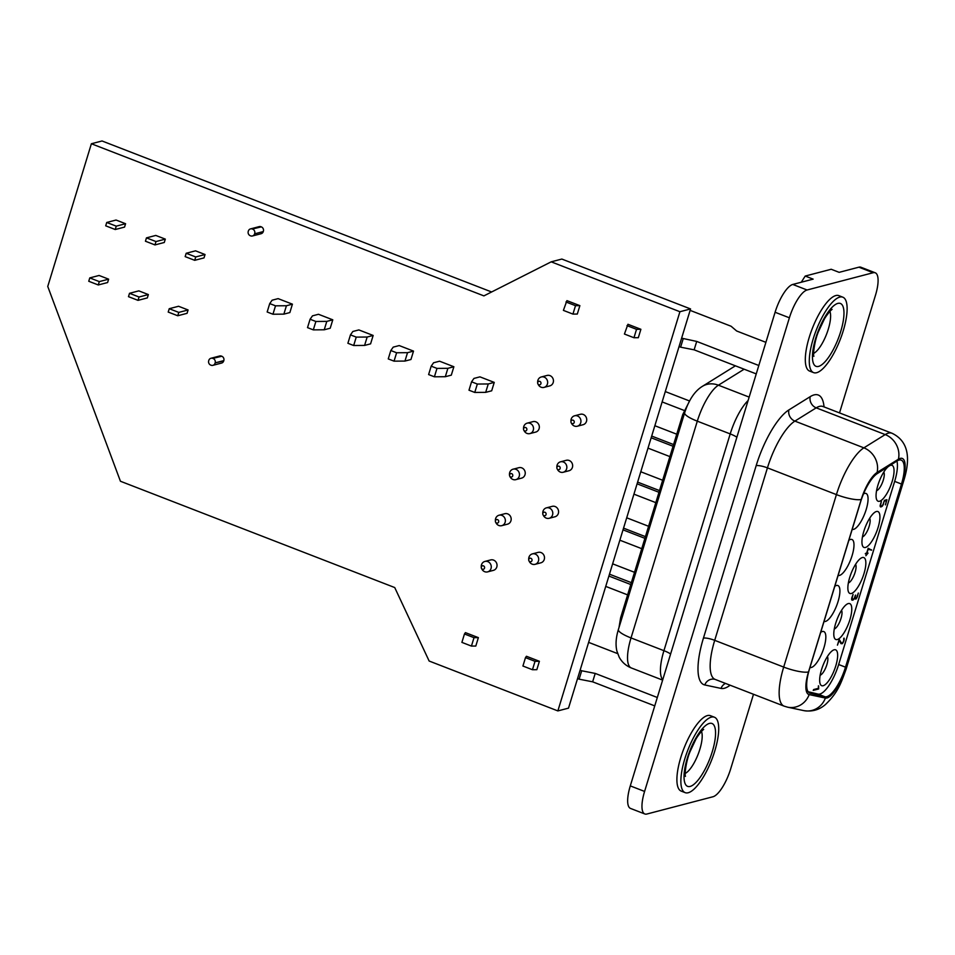 <?xml version="1.0" encoding="UTF-8"?>
<svg xmlns="http://www.w3.org/2000/svg" width="955" height="955" viewBox="0 0 955 955"><rect width="100%" height="100%" fill="white"/><g stroke="black" fill="none" stroke-linecap="round" stroke-linejoin="round"><path stroke-width="1.43" d="M868.107 549.221L866.961 552.969L868.023 553.076L865.887 555.738L866.412 553.828L865.29 553.781L866.651 553.052L868.238 548.289L871.593 550.187L867.856 549.125M843.922 640.674L843.79 641.08A3.462 1.098 -68.8 0 1 842.238 643.706L840.973 643.646L839.23 640.172L837.44 645.162L839.182 639.408L841.558 643.181L842.608 642.763A2.579 0.824 111.2 0 0 843.611 640.781A2.59 0.824 111.2 0 0 843.647 638.859L844.005 638.095A3.534 1.122 -68.8 0 1 843.922 640.674L843.659 640.578M855.668 595.192L855.012 597.746A3.128 1.003 111.2 0 0 855.346 598.63A3.128 1.003 111.2 0 0 855.561 598.642A2.817 0.895 111.2 0 0 856.981 596.899L858.342 593.055L857.483 596.326A3.247 1.039 -68.8 0 1 855.835 599.107L854.558 598.26A4.118 1.313 -68.8 0 1 852.899 600.062L851.86 600.062A3.462 1.098 -68.8 0 1 851.92 597.52L853.066 594.44L852.218 597.711L852.397 599.406L853.304 599.239A2.793 0.883 111.2 0 0 854.534 597.651L855.453 595.12M838.12 575.411A19.243 6.124 111.2 0 0 839.493 575.423A19.243 6.124 111.2 0 0 852.111 555.583A19.243 6.124 111.2 0 0 848.864 540.255M868.119 548.48L868.99 549.638M883.614 503.631A3.319 1.05 -68.8 0 1 881.966 506.448L880.737 506.938A3.796 1.206 -68.8 0 1 880.57 506.902A3.796 1.206 -68.8 0 1 880.2 505.267L881.37 501.411L880.749 504.371A2.376 0.752 111.2 0 0 880.785 506.031L881.835 505.911A2.638 0.836 111.2 0 0 883.399 503.404L884.426 500.348L886.909 499.704L885.452 504.849L886.491 500.527L884.402 501.077L883.351 503.524M818.578 685.893L818.662 688.961L813.23 690.381L813.66 689.546L818.387 688.316L818.411 685.833M824.046 621.442A19.243 6.124 111.2 0 0 825.418 621.454A19.243 6.124 111.2 0 0 838.036 601.614A19.243 6.124 111.2 0 0 834.789 586.286M851.645 599.119L852.397 599.406M881.966 506.448L880.952 506.055M839.767 297.101A40.456 12.881 111.2 0 0 814.627 334.525A40.456 12.881 111.2 0 0 813.588 372.617A40.456 12.881 111.2 0 0 816.656 372.701A40.456 12.881 111.2 0 0 841.785 335.277A40.456 12.881 111.2 0 0 842.823 297.184A40.456 12.881 111.2 0 0 839.767 297.101M809.971 667.485A19.243 6.124 111.2 0 0 811.344 667.485A19.243 6.124 111.2 0 0 823.962 647.657A19.243 6.124 111.2 0 0 820.715 632.329M841.558 643.181L840.543 642.787M839.517 412.906L875.46 295.322A26.967 8.583 -68.8 0 0 875.222 272.784A26.967 8.583 -68.8 0 0 873.18 272.724L807.082 289.998A26.967 8.583 111.2 0 0 789.391 317.8L644.589 791.432L630.288 785.893L775.09 312.261L789.391 317.8M873.18 272.724L858.879 267.185L839.147 272.342L831.196 269.262L805.208 276.055L801.269 282.238M775.09 312.261A26.967 8.583 111.2 0 1 792.781 284.447L813.147 279.135L805.208 276.055M848.362 582.944A10.242 3.259 111.2 0 0 855.083 572.379A10.242 3.259 111.2 0 0 855.585 564.321M851.359 593.497A19.243 6.124 111.2 0 0 863.977 573.657A19.243 6.124 111.2 0 0 860.216 558.723A19.243 6.124 111.2 0 0 849.735 577.381A19.243 6.124 111.2 0 0 848.016 590.202A19.243 6.124 111.2 0 0 851.359 593.497M711.356 717.133A40.456 12.881 111.2 0 0 695.156 734.646A40.456 12.881 111.2 0 0 685.177 792.65A40.456 12.881 111.2 0 0 688.233 792.734A40.456 12.881 111.2 0 0 713.373 755.31A40.456 12.881 111.2 0 0 714.412 717.217A40.456 12.881 111.2 0 0 711.356 717.133M714.412 717.217L710.436 715.677A40.456 12.881 111.2 0 0 707.38 715.593A40.456 12.881 111.2 0 0 682.24 753.018A40.456 12.881 111.2 0 0 681.202 791.11L685.177 792.65M842.823 297.184L838.86 295.644A40.456 12.881 111.2 0 0 835.792 295.561A40.456 12.881 111.2 0 0 810.652 332.985A40.456 12.881 111.2 0 0 809.613 371.077L813.588 372.617M834.288 628.975A10.242 3.259 111.2 0 0 841.009 618.41A10.242 3.259 111.2 0 0 841.51 610.352M837.284 639.54A19.243 6.124 111.2 0 0 849.902 619.7A19.243 6.124 111.2 0 0 846.142 604.754A19.243 6.124 111.2 0 0 835.661 623.412A19.243 6.124 111.2 0 0 833.942 636.233A19.243 6.124 111.2 0 0 837.284 639.54M880.785 506.031L880.164 505.792M866.412 553.828L865.481 553.47M871.593 550.187L869.205 549.256M866.722 553.757L865.612 553.327M808.109 691.707L818.089 694.106A28.626 9.12 111.2 0 0 838.657 664.525L894.656 481.392A28.626 9.12 111.2 0 0 896.936 461.05M901.484 484.042A28.626 9.12 111.2 0 0 901.234 460.119A28.626 9.12 111.2 0 0 896.996 461.014L877.215 473.632A28.626 9.12 111.2 0 0 860.503 502.199L809.458 669.145A28.626 9.12 111.2 0 0 809.721 693.067A28.626 9.12 111.2 0 0 810.091 693.187L824.917 696.756A28.626 9.12 111.2 0 0 845.497 667.175L901.484 484.042L894.656 481.392M862.437 536.901A10.242 3.259 111.2 0 0 869.157 526.336A10.242 3.259 111.2 0 0 869.659 518.279M865.433 547.466A19.243 6.124 111.2 0 0 878.051 527.626A19.243 6.124 111.2 0 0 874.291 512.68A19.243 6.124 111.2 0 0 863.809 531.35A19.243 6.124 111.2 0 0 862.09 544.159A19.243 6.124 111.2 0 0 865.433 547.466M867.928 553.279L867.068 552.945M855.835 599.107L854.582 598.63M867.725 553.494L866.615 553.064M842.238 643.706L840.71 643.109M871.593 549.937L869.205 549.006M886.491 500.527L885.38 500.098M852.445 600.182L851.764 599.919M753.495 694.273L730.659 768.942A26.967 8.583 111.2 0 1 712.967 796.757L646.869 814.03A26.967 8.583 -68.8 0 1 644.828 813.97A26.967 8.583 -68.8 0 1 644.589 791.432M510.615 476.963A1.803 1.659 -104.6 0 0 512.716 475.9A1.803 1.659 -104.6 0 0 511.641 473.608A1.803 1.659 -104.6 0 0 510.615 476.963M509.695 476.139L510.161 476.987A5.396 4.978 -104.6 0 0 519.472 474.719A5.396 4.978 -104.6 0 0 509.695 472.57A5.396 4.978 -104.6 0 0 509.445 474.277L509.457 475.244M145.435 241.221L154.961 244.922L155.999 241.555L146.461 237.867L145.435 241.221M186.189 253.266L185.163 256.62L194.701 260.321L195.727 256.955L186.189 253.266L195.512 250.831L205.038 254.519L195.727 256.955M98.281 284.96L107.605 282.537L108.631 279.17L99.308 281.606L89.782 277.905L88.755 281.271L98.281 284.96L99.308 281.606M194.701 260.321L204.012 257.886L205.038 254.519M154.961 244.922L164.284 242.486L165.31 239.12L155.999 241.555M124.556 227.087L125.583 223.721L116.259 226.156L115.233 229.522L124.556 227.087M125.583 223.721L116.044 220.032L106.733 222.467L105.707 225.822L115.233 229.522M138.021 300.359L147.333 297.924L148.359 294.57L138.833 290.869L129.51 293.304L128.483 296.671L138.021 300.359L139.048 297.005L129.51 293.304M148.359 294.57L139.048 297.005M165.31 239.12L155.784 235.431L146.461 237.867M178.776 312.404L188.087 309.969L187.061 313.324L177.749 315.759L178.776 312.404L169.238 308.704L168.211 312.07L177.749 315.759M188.087 309.969L178.561 306.269L169.238 308.704M106.733 222.467L116.259 226.156M577.56 678.563L580.127 670.171L581.679 670.768L579.112 679.172L577.56 678.563L568.512 708.133L557.863 710.914L679.912 311.724L551.19 261.837L561.838 259.056L690.561 308.943L681.619 338.177L696.708 341.424L694.142 349.828L680.617 347.178L683.183 338.774M818.662 688.961L817.552 688.531M888.413 466.482L888.413 466.482A19.243 6.124 111.2 0 0 877.932 485.14A19.243 6.124 111.2 0 0 876.213 497.961A19.243 6.124 111.2 0 0 879.555 501.256A19.243 6.124 111.2 0 0 892.173 481.427A19.243 6.124 111.2 0 0 889.869 465.551M821.527 669.622A19.243 6.124 111.2 0 0 819.82 682.443A19.243 6.124 111.2 0 0 823.162 685.738A19.243 6.124 111.2 0 0 835.78 665.898A19.243 6.124 111.2 0 0 832.02 650.964A19.243 6.124 111.2 0 0 821.527 669.622M852.194 529.38A19.243 6.124 111.2 0 0 853.567 529.38A19.243 6.124 111.2 0 0 866.185 509.552A19.243 6.124 111.2 0 0 863.523 493.854M644.828 813.97L630.527 808.431A26.967 8.583 -68.8 0 1 630.288 785.893M108.631 279.17L99.093 275.47L89.782 277.905M581.679 670.768L595.216 673.418L657.315 697.496M595.216 673.418L592.637 681.822L654.748 705.888M858.879 267.185A26.967 8.583 -68.8 0 1 860.921 267.245L875.222 272.784M588.626 642.369L617.634 653.614M579.112 679.172L592.637 681.822M211.067 365.228L210.745 365.108A3.414 3.152 -104.6 0 1 208.703 360.739L208.811 360.405A3.414 3.152 75.4 0 1 212.798 358.388L221.775 356.251A3.414 3.152 -104.6 0 1 223.816 360.608L223.709 360.942A3.414 3.152 75.4 0 1 221.56 363.079L212.905 365.335A3.414 3.152 75.4 0 1 211.067 365.228M263.27 231.576L254.615 233.832L263.27 231.576A3.414 3.152 75.4 0 1 261.109 233.712L252.454 235.969A3.414 3.152 75.4 0 1 250.616 235.861L250.306 235.73A3.414 3.152 -104.6 0 1 248.252 231.373L248.36 231.038A3.414 3.152 75.4 0 1 252.359 229.009L261.324 226.872L252.359 229.009M820.166 675.185A10.242 3.259 111.2 0 0 826.887 664.608A10.242 3.259 111.2 0 0 827.376 656.562M876.559 490.703A10.242 3.259 111.2 0 0 883.279 480.138A10.242 3.259 111.2 0 0 883.781 472.08M551.19 261.837L483.899 295.883L91.382 143.751L102.03 140.97L491.634 291.979M680.617 347.178L679.053 346.57L580.127 670.171M223.709 360.942L215.162 362.864A3.414 3.152 -104.6 0 0 213.12 358.507M210.96 358.268L219.614 356.012A3.414 3.152 75.4 0 1 221.453 356.12L221.775 356.251M881.334 506.795L880.212 506.365M215.066 363.198A3.414 3.152 75.4 0 1 212.905 365.335M91.382 143.751L47.75 286.452L120.437 481.248L394.725 587.552L429.141 661.027L557.863 710.914M254.615 233.832A3.414 3.152 75.4 0 1 252.454 235.969M254.71 233.498A3.414 3.152 -104.6 0 0 252.669 229.14M263.365 231.241A3.414 3.152 -104.6 0 0 261.324 226.872M250.52 228.902L259.163 226.633A3.414 3.152 75.4 0 1 261.013 226.753M495.621 522.182L496.087 523.03A5.396 4.978 -104.6 0 0 501.745 525.668L507.535 524.164A5.396 4.978 -104.6 0 0 507.714 513.897A5.396 4.978 -104.6 0 0 504.813 513.718L499.023 515.234A5.396 4.978 -104.6 0 0 495.37 520.308L495.382 521.275A1.803 1.659 -104.6 0 0 498.641 521.943A1.803 1.659 -104.6 0 0 497.567 519.639A1.803 1.659 -104.6 0 0 495.382 521.275M571.174 422.731L571.639 423.578A5.396 4.978 -104.6 0 0 577.298 426.228L583.087 424.712A5.396 4.978 -104.6 0 0 585.331 415.926A5.396 4.978 -104.6 0 0 580.365 414.279L574.576 415.795A5.396 4.978 -104.6 0 0 570.923 420.869L570.935 421.835A1.803 1.659 -104.6 0 0 574.194 422.492A1.803 1.659 -104.6 0 0 573.119 420.2A1.803 1.659 -104.6 0 0 570.935 421.835M543.025 514.805L543.49 515.652A5.396 4.978 -104.6 0 0 549.149 518.302L554.939 516.786A5.396 4.978 -104.6 0 0 557.183 507.988A5.396 4.978 -104.6 0 0 552.217 506.353L546.427 507.857A5.396 4.978 -104.6 0 0 542.774 512.942L542.786 513.897A1.803 1.659 -104.6 0 0 546.045 514.566A1.803 1.659 -104.6 0 0 544.971 512.262A1.803 1.659 -104.6 0 0 542.786 513.897M537.904 383.91L538.357 384.746A5.396 4.978 -104.6 0 0 544.028 387.396L549.817 385.88A5.396 4.978 -104.6 0 0 549.996 375.625A5.396 4.978 -104.6 0 0 547.084 375.446L541.294 376.962A5.396 4.978 -104.6 0 0 537.653 382.036L537.665 383.003A1.803 1.659 -104.6 0 0 540.924 383.659A1.803 1.659 -104.6 0 0 539.85 381.367A1.803 1.659 -104.6 0 0 537.665 383.003M539.396 661.29L536.829 669.694L532.46 669.73L522.922 666.029L525.489 657.625L535.027 661.326L539.396 661.29L526.456 656.276L525.489 657.625M557.099 468.774L557.565 469.609A5.396 4.978 -104.6 0 0 563.223 472.259L569.013 470.743A5.396 4.978 -104.6 0 0 571.257 461.957A5.396 4.978 -104.6 0 0 566.291 460.31L560.501 461.826A5.396 4.978 -104.6 0 0 556.849 466.9L556.861 467.866A1.803 1.659 -104.6 0 0 560.119 468.523A1.803 1.659 -104.6 0 0 559.045 466.231A1.803 1.659 -104.6 0 0 556.861 467.866M481.499 568.38L481.953 569.228A5.396 4.978 -104.6 0 0 487.623 571.878L493.413 570.362A5.396 4.978 -104.6 0 0 493.592 560.108A5.396 4.978 -104.6 0 0 490.691 559.928L484.901 561.433A5.396 4.978 -104.6 0 0 481.248 566.518L481.26 567.473A1.803 1.659 -104.6 0 0 484.519 568.141A1.803 1.659 -104.6 0 0 483.445 565.849A1.803 1.659 -104.6 0 0 481.26 567.473M523.77 430.108L524.235 430.956A5.396 4.978 -104.6 0 0 529.894 433.594L535.695 432.09A5.396 4.978 -104.6 0 0 535.862 421.824A5.396 4.978 -104.6 0 0 532.962 421.644L527.172 423.161A5.396 4.978 -104.6 0 0 523.531 428.246L523.531 429.201A1.803 1.659 -104.6 0 0 526.79 429.869A1.803 1.659 -104.6 0 0 525.716 427.565A1.803 1.659 -104.6 0 0 523.531 429.201M478.371 637.642L475.805 646.046L471.436 646.081L461.898 642.381L464.464 633.977L474.002 637.677L478.371 637.642L465.419 632.628L464.464 633.977M528.951 560.836L529.416 561.683A5.396 4.978 -104.6 0 0 535.075 564.333L540.864 562.817A5.396 4.978 -104.6 0 0 543.109 554.031A5.396 4.978 -104.6 0 0 538.143 552.384L532.353 553.9A5.396 4.978 -104.6 0 0 528.7 558.973L528.712 559.94A1.803 1.659 -104.6 0 0 531.971 560.597A1.803 1.659 -104.6 0 0 530.896 558.305A1.803 1.659 -104.6 0 0 528.712 559.94M515.819 479.637L521.621 478.121A5.396 4.978 -104.6 0 0 521.788 467.866A5.396 4.978 -104.6 0 0 518.887 467.687L513.098 469.203M640.889 329.296L627.948 324.282L624.427 334.035L633.965 337.736L638.322 337.7L640.889 329.296L636.531 329.332L633.965 337.736M579.876 305.648L566.924 300.634L563.402 310.387L572.94 314.088L575.507 305.684L579.876 305.648L577.309 314.052L572.94 314.088M364.595 345.424L370.588 343.86L373.154 335.456L358.853 329.917L352.861 331.481L350.461 334.871L347.895 343.275L353.672 345.519L356.239 337.115L367.162 337.031L364.595 345.424L353.672 345.519M283.862 314.135L289.854 312.572L292.421 304.168L278.12 298.629L272.127 300.192L269.728 303.583L267.161 311.987L272.951 314.231L275.518 305.827L286.428 305.743L283.862 314.135L272.951 314.231M324.223 329.785L330.215 328.222L332.782 319.818L318.481 314.279L312.488 315.842L310.089 319.233L315.878 321.477L326.801 321.381L324.223 329.785L313.312 329.869L315.878 321.477M445.317 376.712L451.309 375.148L453.876 366.744L439.575 361.205L433.582 362.769L431.183 366.159L436.972 368.403L447.883 368.32L445.317 376.712L434.406 376.807L436.972 368.403M404.956 361.074L410.948 359.51L413.515 351.106L399.214 345.567L393.221 347.131L390.822 350.521L396.612 352.765L407.522 352.67L404.956 361.074L394.045 361.157L396.612 352.765M485.689 392.362L491.682 390.798L494.248 382.394L479.947 376.855L473.955 378.419L471.555 381.809L468.989 390.201L474.766 392.445L485.689 392.362L488.256 383.958L477.333 384.053L471.555 381.809M690.561 308.943L679.912 311.724M501.745 525.668A5.396 4.978 -104.6 0 0 501.924 515.413A5.396 4.978 -104.6 0 0 499.023 515.234M487.623 571.878A5.396 4.978 -104.6 0 0 487.802 561.612A5.396 4.978 -104.6 0 0 484.901 561.433M636.531 329.332L626.993 325.631M575.507 305.684L565.969 301.983M563.223 472.259A5.396 4.978 -104.6 0 0 563.402 462.005A5.396 4.978 -104.6 0 0 560.501 461.826M577.298 426.228A5.396 4.978 -104.6 0 0 577.477 415.962A5.396 4.978 -104.6 0 0 574.576 415.795M535.075 564.333A5.396 4.978 -104.6 0 0 535.254 554.079A5.396 4.978 -104.6 0 0 532.353 553.9M471.436 646.081L474.002 637.677M529.894 433.594A5.396 4.978 -104.6 0 0 530.073 423.34A5.396 4.978 -104.6 0 0 527.172 423.161M532.46 669.73L535.027 661.326M544.028 387.396A5.396 4.978 -104.6 0 0 544.207 377.141A5.396 4.978 -104.6 0 0 541.294 376.962M549.149 518.302A5.396 4.978 -104.6 0 0 549.328 508.036A5.396 4.978 -104.6 0 0 546.427 507.857M756.241 373.894L694.142 349.828M765.898 342.332L736.651 330.991L731.112 326.252L690.119 310.375M758.819 365.502L696.708 341.424M679.053 346.57L681.619 338.177M356.239 337.115L350.461 334.871M373.154 335.456L367.162 337.031M269.728 303.583L275.518 305.827M292.421 304.168L286.428 305.743M313.312 329.869L307.522 327.625L310.089 319.233M332.782 319.818L326.801 321.381M434.406 376.807L428.616 374.563L431.183 366.159M453.876 366.744L447.883 368.32M394.045 361.157L388.255 358.913L390.822 350.521M413.515 351.106L407.522 352.67M477.333 384.053L474.766 392.445M494.248 382.394L488.256 383.958M709.422 723.424A33.712 10.732 111.2 0 0 698.559 733.762A33.712 10.732 111.2 0 0 684.687 769.3A33.712 10.732 111.2 0 0 690.167 786.431A33.712 10.732 111.2 0 0 712.275 751.669A33.712 10.732 111.2 0 0 709.422 723.424M837.845 303.392A33.712 10.732 111.2 0 0 815.725 338.166A33.712 10.732 111.2 0 0 818.578 366.398A33.712 10.732 111.2 0 0 840.687 331.636A33.712 10.732 111.2 0 0 837.845 303.392M792.781 284.447L807.082 289.998M825.383 698.045L809.16 694.595A19.78 18.718 102 0 1 787.565 707.166L803.788 710.615A19.78 18.718 -78 0 0 825.383 698.045A26.967 8.583 111.2 0 0 844.686 670.171L902.523 480.986A26.967 8.583 -68.8 0 0 898.392 459.236A19.78 17.262 58.1 0 0 885.201 434.585A46.747 14.886 -68.8 0 1 891.958 433.236C907.286 440.53 911.285 456.12 903.955 479.995A19.78 4.202 -163 0 1 902.523 480.986M903.955 479.995L846.118 669.18A19.78 4.202 -163 0 1 844.686 670.171M809.16 694.595A26.967 8.583 111.2 0 1 808.503 671.938A19.78 4.202 -163 0 1 783.697 667.079A46.747 14.886 111.2 0 0 784.115 706.139L787.565 707.166M756.169 465.658A55.736 17.739 -68.8 0 1 788.902 409.91A8.989 7.843 58.1 0 0 794.894 421.107L863.881 447.847L885.201 434.585L816.215 407.845L794.894 421.107A46.747 14.886 -68.8 0 0 767.438 467.866A8.989 1.91 17 0 0 756.169 465.658L703.429 638.131A8.989 1.91 -163 0 1 714.71 640.339L783.697 667.079L836.425 494.606A46.747 14.886 -68.8 0 1 863.881 447.847A19.78 17.262 58.1 0 1 877.072 472.486L898.392 459.236M703.429 638.131A55.736 17.739 111.2 0 0 704.802 684.962A8.989 8.511 102 0 1 714.627 679.256L715.128 679.399A46.747 14.886 111.2 0 1 714.71 640.339L767.438 467.866L836.425 494.606A19.78 4.202 17 0 0 861.231 499.465A26.967 8.583 -68.8 0 1 877.072 472.486M808.503 671.938L861.231 499.465M818.089 694.106L824.917 696.756M838.657 664.525L845.497 667.175M852.899 600.062L851.669 599.585M822.112 406.257L822.971 406.496A46.747 14.886 -68.8 0 0 816.215 407.845A8.989 7.843 58.1 0 1 810.222 396.647A55.736 17.739 -68.8 0 1 824.034 406.914M704.802 684.962L721.025 688.412A55.736 17.739 111.2 0 0 730.109 685.213M810.222 396.647L788.902 409.91M725.454 683.41A8.989 8.511 -78 0 0 721.025 688.412M809.363 692.9L810.091 693.187M685.177 773.455A23.827 7.58 111.2 0 0 699.872 749.245A23.827 7.58 111.2 0 0 701.483 731.399M215.162 362.864L223.816 360.608M221.453 356.12L212.798 358.388M813.588 353.422A23.827 7.58 111.2 0 0 828.283 329.212A23.827 7.58 111.2 0 0 829.895 311.366M662.627 680.103L631.351 667.975A35.956 11.448 -68.8 0 1 631.028 637.928L697.305 421.167A35.956 11.448 -68.8 0 1 718.423 385.199L744.148 369.203M735.398 365.825L702.355 386.369A21.571 18.837 -121.9 0 1 718.423 385.199L749.15 397.101M670.613 653.996A14.385 3.056 17 0 0 663.928 650.677L631.028 637.928A21.571 4.584 -163 0 1 618.386 629.536C615.939 637.534 615.426 644.685 616.858 650.976L619.162 657.1C621.92 662.185 625.979 665.802 631.351 667.975M702.355 386.369C694.786 391.037 688.889 399.835 684.663 412.763A21.571 4.584 -163 0 0 697.305 421.167L730.205 433.916A35.956 11.448 -68.8 0 1 748.099 400.527M736.878 437.223A14.385 3.056 17 0 0 730.205 433.916L663.928 650.677A35.956 11.448 -68.8 0 0 662.758 679.685M621.705 618.673A3.593 0.764 -163 0 1 620.631 617.73L682.765 414.494L689.928 400.312M683.84 415.437A3.593 0.764 -163 0 1 682.765 414.494M854.57 598.331L855.346 598.63M684.09 774.696L685.475 776.379C684.365 774.66 686.311 759.702 690.334 751.048L695.503 740.018C696.864 736.89 702.176 730.133 703.668 729.441L703.178 729.608M846.118 669.18C841.08 682.825 838.287 692.184 825.526 704.456C819.306 709.887 812.06 711.941 803.788 710.615M648.588 526.277L626.707 517.801M715.128 679.399L784.115 706.139M619.855 540.196L641.736 548.671M662.137 401.924L684.186 410.459M812.502 354.663L813.887 356.346C812.789 354.627 814.734 339.67 818.757 331.015L823.926 319.997C825.287 316.857 830.599 310.1 832.08 309.408L831.602 309.575M891.958 433.236L822.971 406.496M684.663 412.763L618.386 629.536M662.663 480.246L640.781 471.758M633.929 494.153L655.81 502.64M605.733 586.394L627.614 594.881M648.003 448.122L669.885 456.597M676.737 434.203L654.855 425.727M634.514 572.308L612.633 563.832M618.995 627.554L620.631 617.73M637.092 483.815L658.974 492.291M651.167 437.784L673.048 446.26M631.351 582.657L609.469 574.182M623.018 529.846L644.9 538.334M608.896 576.056L630.778 584.532M645.425 536.626L623.543 528.139M665.301 391.574L689.438 400.933M659.499 490.584L637.618 482.108M673.573 444.553L651.692 436.065"/></g></svg>
